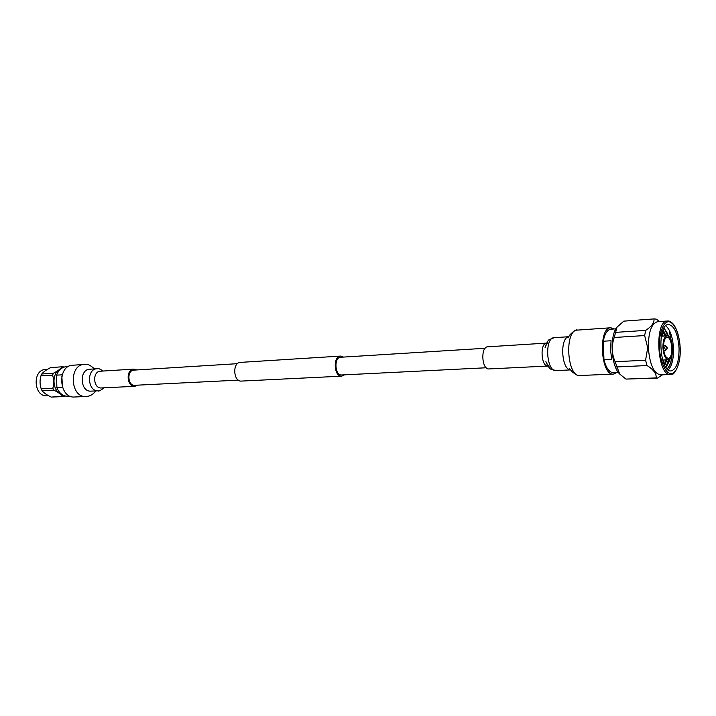 <?xml version="1.0" encoding="UTF-8"?>
<svg xmlns="http://www.w3.org/2000/svg" width="716" height="716" viewBox="0 0 716 716"><rect width="100%" height="100%" fill="white"/><g stroke="black" fill="none" stroke-linecap="round" stroke-linejoin="round"><path stroke-width="1.07" d="M238.347 380.133L134.778 385.298C127.564 386.049 126.678 370.181 133.928 370.118L237.426 363.674M344.548 374.835L341.729 376.16L241.373 381.082C233.326 381.959 232.226 362.421 240.325 362.394L340.601 356.076L343.555 357.078M341.729 376.16C333.916 377.064 332.734 356.049 340.601 356.076M486.218 367.764L341.675 374.978C334.775 375.775 333.737 357.23 340.682 357.257L485.126 348.271M62.185 374.817L56.6 375.157C58.605 369.993 61.88 367.147 66.418 366.628L68.575 366.476M62.48 387.454L61.844 376.052M70.249 396.216L68.083 396.315C63.08 396.243 59.338 393.397 56.868 387.768L62.489 387.481M56.6 375.157L56.868 387.768M65.532 396.073L51.248 397.094L62.91 396.583C61.245 394.4 58.202 392.252 53.754 390.139L42.11 390.712C43.828 392.905 46.88 395.026 51.248 397.094M42.11 390.712L41.197 388.851L52.841 388.251C54.103 383.821 54.004 379.444 52.563 375.13L40.928 375.855C39.693 380.277 39.783 384.608 41.197 388.851M40.928 375.855L41.761 373.985L53.396 373.242C57.71 370.995 60.663 368.847 62.265 366.789L50.63 367.594C46.388 369.778 43.434 371.908 41.761 373.985M64.046 396.601L62.91 396.583M53.754 390.139L52.841 388.251M52.563 375.13L53.396 373.242M62.265 366.789L64.368 366.995M62.238 394.65C52.107 392.296 50.997 372.401 60.797 368.928M48.599 395.742L47.023 395.814C33.589 397.111 32.059 369.68 45.547 369.474L47.498 369.34M137.794 385.145L134.823 386.309C126.651 387.159 125.64 369.179 133.856 369.098L136.944 369.93M84.318 364.417C68.423 364.668 70.32 398.078 86.144 396.503L74.562 396.995C58.757 398.526 56.904 365.464 72.781 365.223L85.392 364.381C87.334 363.71 90.368 365.223 94.485 368.901M616.87 327.373L616.745 327.543C609.468 336.52 611.097 365.554 619.331 373.663L619.474 373.815M662.524 374.808L657.61 378.057L625.981 379.086L619.716 374.092L615.116 361.732C611.679 353.838 611.383 345.765 614.212 337.496L617.04 327.123L623.815 321.135L654.299 318.897L656.357 319.175L659.66 321.565M623.815 321.135L654.299 318.897M615.321 332.394L645.698 330.371C651.837 326.281 654.576 322.469 653.914 318.933M614.212 337.496L644.642 335.553L645.698 330.371M615.116 361.732L645.581 360.22L647.703 347.734L644.642 335.553M616.61 366.959L647.04 365.545L645.581 360.22M625.981 379.086L656.178 377.905C656.554 373.707 653.502 369.581 647.04 365.545M657.61 378.057L656.178 377.905M670.525 374.477L660.51 374.889C653.771 373.492 649.716 364.435 648.338 347.716C648.347 332.17 651.417 323.507 657.53 321.717L667.536 321.01C653.977 320.455 657.118 376.544 670.525 374.477L672.718 373.877C671.769 375.981 681.104 368.23 680.2 348.245C679.538 337.522 677.291 329.548 673.461 324.312C671.268 321.833 669.299 320.732 667.536 321.01M667.276 333.441L668.037 336.081M679.063 348.182C677.9 333.629 674.383 325.726 668.493 324.491C656.733 324.017 659.454 372.696 671.098 370.906C676.459 369.331 679.108 361.759 679.063 348.182M668.234 369.912C671.93 366.001 673.684 358.859 673.488 348.486C672.78 337.236 670.203 329.673 665.755 325.798M667.231 369.035L670.767 363.209L672.745 348.504L669.55 332.564L671.268 340.986M668.52 336.368L666.694 331.955L663.956 328.152M670.069 358.823L669.326 361.097L669.791 359.101M666.694 331.955L668.35 336.26M669.013 359.62L665.692 367.066M662.855 330.497L665.325 335.974M666.095 359.88L664.385 364.704M661.154 332.815L662.443 336.153M663.213 360.023L662.944 361.025M662.9 360.891L663.106 360.032M662.291 336.162L661.7 334.309M665.236 362.708L665.978 359.888M665.164 335.983L663.786 332.117M668.091 362.672L668.878 359.665M668.135 336.135L666.632 331.839M670.776 363.182L672.736 347.958M669.326 361.097L665.987 367.505M663.132 329.816L666.041 335.929M666.811 359.844L664.725 365.393M662.014 333.074L663.159 336.108M663.929 359.987L663.32 362.117M669.55 332.564L672.27 345.73M672.36 351.825C671.921 359.915 670.203 365.634 667.187 368.991M664.636 328.823L667.733 335.965M668.511 359.754L666.274 366.306M662.765 330.729L664.815 336.01M665.629 359.906L664.278 364.462M661.557 334.945L661.942 336.189M662.927 347.555C662.918 340.565 664.278 336.672 667.008 335.867C673.085 334.954 674.49 360.005 668.35 359.772C665.343 359.137 663.535 355.064 662.927 347.555M663.508 347.591C664.054 354.187 665.638 357.767 668.279 358.322C673.675 358.528 672.44 336.511 667.097 337.317C664.699 338.024 663.508 341.451 663.508 347.591M667.142 348.683L665.674 350.285L664.6 347.887L665.415 345.586L667.052 347.027L667.142 348.683L666.587 347.842L667.052 347.027M614.319 328.948L610.802 327.776C597.95 327.382 600.67 375.918 613.397 374.092L616.762 372.535M618.356 372.463L613.111 372.687C609.173 372.266 606.13 367.988 603.964 359.844L603.275 341.228C604.725 333.745 607.266 329.727 610.9 329.181L615.912 328.841M488.035 346.804L487.721 346.804C480.418 346.687 481.716 369.868 488.965 368.937L547.964 366.037C541.054 366.896 539.712 343.009 546.684 343.089L487.721 346.804M603.275 341.228L611.07 340.744L610.515 350.052L611.759 359.441L603.964 359.844M134.823 386.309L101.332 387.956C93.143 388.788 92.167 371.3 100.392 371.21L133.856 369.098M98.298 390.793C87.495 391.903 86.189 368.874 97.045 368.731L97.537 368.722M104.232 387.812C100.204 390.65 98.226 391.643 98.28 390.793L90.977 391.133C80.183 392.207 78.903 369.349 89.751 369.214L97.761 368.713C97.797 368.042 99.64 368.821 103.283 371.031M659.472 347.117C658.774 339.044 661.396 321.654 668.977 321.69C676.557 323.22 680.182 340.539 680.146 348.236C680.782 355.977 678.5 373.009 670.99 373.725C663.374 372.938 659.391 355.154 659.472 347.117M547.624 342.982L547.615 342.982C548.367 340.986 544.411 348.021 545.198 347.582C544.536 348.853 547.105 340.914 549.065 339.706L554.238 337.675C544.303 337.46 546.263 371.953 556.099 370.575M568.656 336.771C559.635 337.898 561.416 369.742 570.509 369.859M568.021 337.943L569.668 335.124C573.811 330.873 576.398 329.199 577.418 330.103C564.181 329.772 566.875 377.377 579.987 375.506M62.373 366.78L50.738 367.585M86.126 396.503L87.978 396.288C90.968 395.68 93.545 393.89 95.72 390.909M667.008 335.867L661.307 336.225M668.35 359.772L662.64 360.05M663.768 350.392L665.674 350.285M663.508 345.694L665.415 345.586M570.545 369.904L556.081 370.575L550.711 369.134C548.635 368.149 545.189 360.551 545.986 361.741C545.162 361.392 549.87 367.943 548.921 366.046L548.912 366.037M554.238 337.675L568.683 336.726M613.397 374.092L579.969 375.506C579.056 376.526 576.299 375.148 571.699 371.38L569.748 368.767M577.418 330.103L610.802 327.776"/></g></svg>
